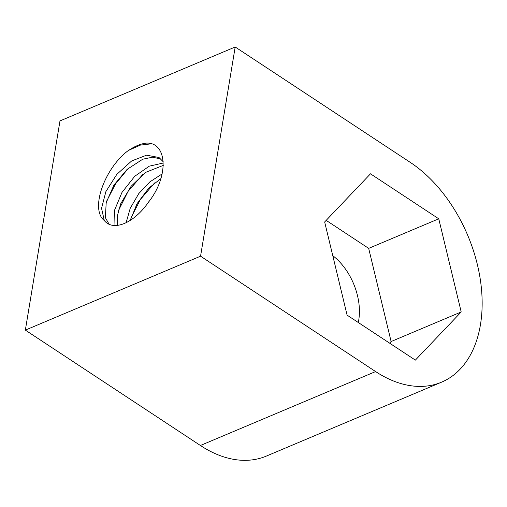 <?xml version="1.0" encoding="UTF-8"?>
<svg xmlns="http://www.w3.org/2000/svg" width="507" height="507" viewBox="0 0 507 507"><rect width="100%" height="100%" fill="white"/><g stroke="black" fill="none" stroke-linecap="round" stroke-linejoin="round"><path stroke-width="0.76" d="M162.126 173.92L149.819 181.918L138.791 193.573L130.223 208.295L126.129 222.668M130.255 220.368L137.023 203.725L148.805 188.11L160.852 178.629M109.144 224.322L105.367 217.661L106.197 202.692L113.904 185.112L127.143 169.351L142.74 159.217L152.518 157.189L160.896 158.995M148.766 201.748A41.663 22.714 123.4 0 1 107.345 223.34A41.663 22.714 123.4 0 1 104.296 220.513C89.821 209.195 104.6 168.482 127.853 150.877M163.292 161.841L159.002 157.512L146.586 155.174L131.63 160.972L116.813 174.364L105.893 191.576L101.552 208.301L104.296 220.513M130.8 218.232L140.35 199.524L154.572 182.951M118.423 210.659L128.094 191.386L142.644 174.585M128.873 150.243L140.433 145.097L151.187 143.842M127.853 150.94A51.384 28.012 123.4 0 1 146.434 143.101C166.955 142.125 169.427 175.53 148.805 201.773M461.199 311.963L438.758 218.809L370.49 173.812L324.657 221.971L347.092 315.126L415.366 360.122L461.199 311.963L391.112 341.534L389.591 343.131M332.769 255.661A51.264 33.297 -112.9 0 1 358.284 322.503M438.758 218.809L368.678 248.373L391.112 341.534M326.185 220.368L368.678 248.373M235.191 46.993L410.245 162.367A125.039 81.209 -112.9 0 1 480.535 281.062A125.039 81.209 -112.9 0 1 441.534 382.177A125.039 81.209 -112.9 0 1 375.611 371.568L200.557 256.193L235.191 46.993L59.984 120.913L25.35 330.114L200.557 256.193M106.584 201.285L115.628 183.762L128.531 168.128M163.343 163L149.292 166.169L134.723 176.29L121.953 192.47L114.626 210.012L114.975 225.514M117.611 225.349L117.478 215.431L120.717 203.757L131.053 186.367L145.591 172.393L163.324 165.364M375.611 371.568L200.404 445.488A125.039 81.209 67.1 0 0 266.327 456.097L441.534 382.177M200.404 445.488L25.35 330.114M158.97 157.569L160.13 158.336"/></g></svg>
